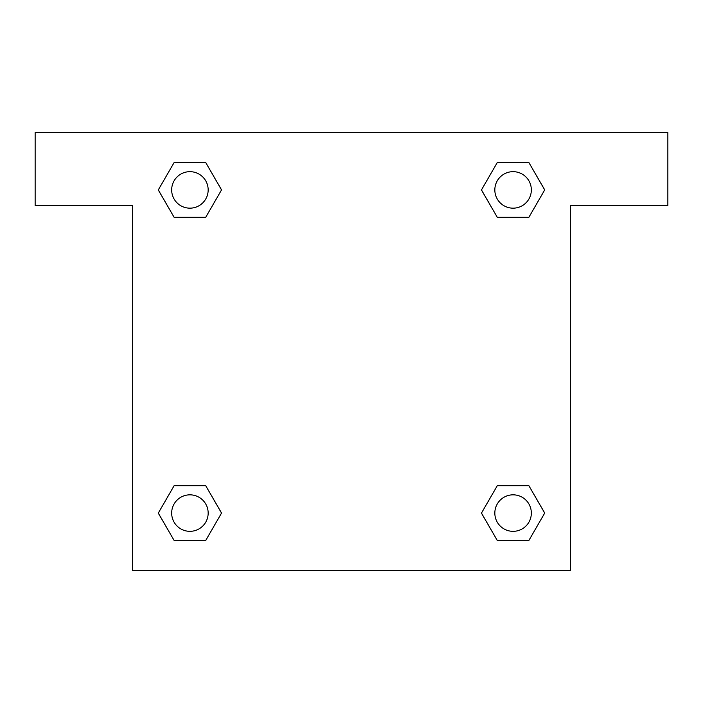 <?xml version="1.0" encoding="UTF-8"?>
<svg xmlns="http://www.w3.org/2000/svg" width="703" height="703" viewBox="0 0 703 703"><rect width="100%" height="100%" fill="white"/><g stroke="black" fill="none" stroke-linecap="round" stroke-linejoin="round"><path stroke-width="1.05" d="M508.893 217.297L528.884 217.297L497.276 217.297L481.467 189.915L497.276 162.542L528.884 162.542L544.693 189.915L528.884 217.297L497.276 217.297L508.893 217.297L497.276 217.297L481.432 189.942M174.116 217.297L205.724 217.297L174.116 217.297L158.307 189.915L174.116 162.542L205.724 162.542L221.533 189.915L205.724 217.297L174.116 217.297L158.272 189.942M194.107 485.703L174.116 485.703L205.724 485.703L221.533 513.085L205.724 540.458L174.116 540.458L158.307 513.085L174.116 485.703L205.724 485.703L194.107 485.703L205.724 485.703L221.568 513.058M528.884 485.703L497.276 485.703L528.884 485.703L544.693 513.085L528.884 540.458L497.276 540.458L481.467 513.085L497.276 485.703L528.884 485.703L544.728 513.058M667.85 132.489L35.15 132.489L35.15 205.496L132.489 205.496L132.489 570.511L570.511 570.511L570.511 205.496L667.85 205.496L667.85 132.489M205.724 162.542L174.116 162.542L205.724 162.542L221.568 189.898M174.116 540.458L205.724 540.458L174.116 540.458L158.272 513.102M497.276 540.458L528.884 540.458L497.276 540.458L481.432 513.102M528.884 162.542L497.276 162.542L528.884 162.542L544.728 189.898M531.336 513.085A18.252 18.252 0 0 0 503.954 497.276A18.252 18.252 0 0 0 503.954 528.884A18.252 18.252 0 0 0 531.336 513.085M208.167 513.085A18.252 18.252 0 0 0 180.794 497.276A18.252 18.252 0 0 0 180.794 528.884A18.252 18.252 0 0 0 208.167 513.085M531.336 189.915A18.252 18.252 0 0 0 503.954 174.116A18.252 18.252 0 0 0 503.954 205.724A18.252 18.252 0 0 0 531.336 189.915M208.167 189.915A18.252 18.252 0 0 0 180.794 174.116A18.252 18.252 0 0 0 180.794 205.724A18.252 18.252 0 0 0 208.167 189.915M497.276 485.703L508.893 485.703M205.724 217.297L194.107 217.297"/></g></svg>
